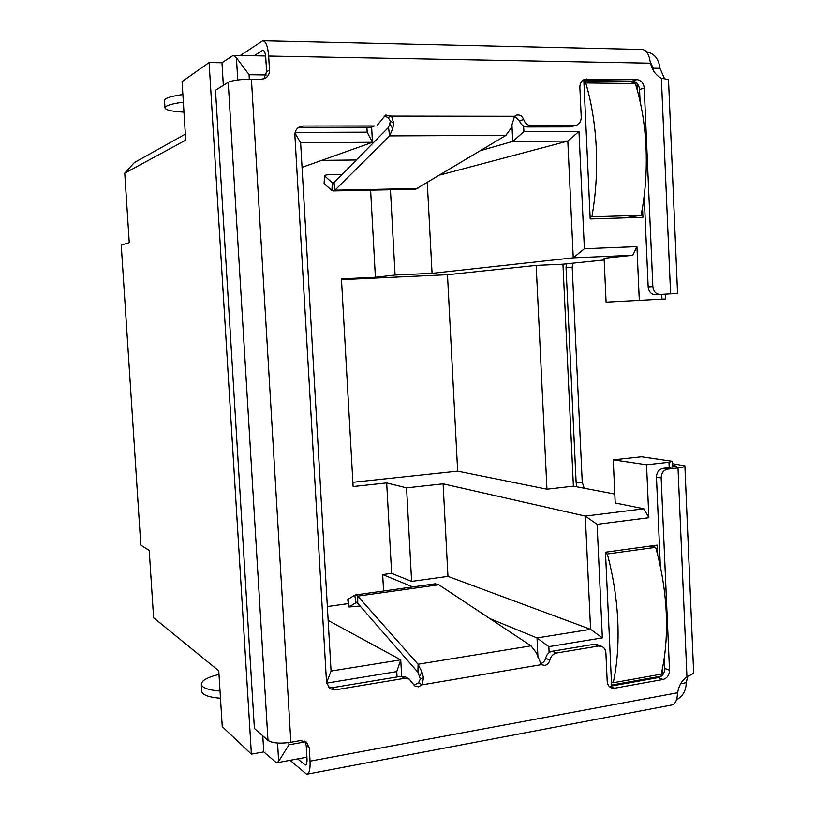 <?xml version="1.0" encoding="UTF-8"?>
<svg xmlns="http://www.w3.org/2000/svg" width="815" height="815" viewBox="0 0 815 815"><rect width="100%" height="100%" fill="white"/><g stroke="black" fill="none" stroke-linecap="round" stroke-linejoin="round"><path stroke-width="1.22" d="M604.18 259.975L562.951 264.213L573.393 486.158L614.805 494.063M641.588 456.787L672.446 461.31L668.993 462.299L646.539 464.784L613.247 459.843L641.588 456.787M613.247 459.843L615.213 502.987L643.911 508.784L585.302 516.099L443.105 483.835L406.563 487.849L411.616 581.401L447.965 576.388L443.105 483.835M412.798 586.932L382.683 574.575L391.638 573.363L386.677 482.918L406.563 487.849M352.885 482.297L457.663 471.152L546.957 489.194L573.393 486.158M386.677 482.918L353.119 486.535L341.444 278.852L375.399 277.283L370.621 190.16M546.957 489.194L536.168 265.415L562.951 264.213M536.168 265.415L447.476 274.716L341.485 279.647M390.456 189.763L395.071 275.042L432.052 273.341L573.251 257.846L632.715 255.289L604.109 258.284L606.095 302.151L665.478 298.983L665.274 294.164M395.071 275.042L375.399 277.283M262.787 735.802L263.765 751.909L251.397 754.15L222.251 726.623L218.777 670.847L153.597 617.729L149.226 550.39L140.812 545.143L121.241 245.132L129.259 242.626L124.746 173.157L185.718 140.17L182.071 81.612L209.098 62.541L221.986 62.755L223.351 85.351M266.261 74.96L249.054 74.725L236.421 57.733L233.222 55.369L221.986 62.755M263.765 751.909L276.509 762.809L278.659 761.383L288.958 744.798L305.228 741.864M657.695 555.025L657.267 545.113L605.484 552.213L611.576 685.058L661.536 676.083M662.921 674.616L662.615 667.648M634.213 81.48L583.856 80.838L590.192 218.95L642.933 217.31L642.515 207.591M637.401 90.567L637.086 83.425M646.539 464.784L648.872 517.719L597.11 524.34L602.356 637.87L548.831 646.652L549.116 652.632M397.058 676.97L396.762 671.611L326.591 683.133M295.152 132.407L367.178 132.173L366.903 127.262M523.617 126.07L523.892 131.653L578.976 131.48L584.386 248.738L636.943 246.619L639.306 300.521M648.872 517.719L643.911 508.784M597.11 524.34L585.302 516.099L590.58 629.323L447.965 576.388M457.663 471.152L447.476 274.716M632.715 255.289L636.943 246.619M584.386 248.738L573.251 257.846L567.811 141.066L440.436 174.889M432.052 273.341L427.305 182.805M251.397 754.15L209.098 62.541M578.976 131.48L567.811 141.066L512.737 141.413L523.892 131.653M511.902 124.247L512.737 141.413L480.779 150.551M367.178 132.173L372.455 142.289L371.64 127.232M294.999 133.13L300.633 142.747L372.455 142.289L302.049 167.37M326.55 682.838L331.063 671.061L300.633 142.747M396.762 671.611L400.746 659.855L331.063 671.061M401.642 676.226L400.746 659.855L328.15 620.409M548.831 646.652L537.014 637.941L537.961 657.287M602.356 637.87L590.58 629.323L537.014 637.941L489.825 618.565M391.638 573.363L411.616 581.401M124.746 173.157L134.332 162.582L185.341 134.129M662.167 675.503L659.508 674.453M630.688 83.507L635.374 82.03M356.359 159.984L321.66 160.382M327.345 606.574L348.413 603.589M383.59 591.018L382.683 574.575M609.162 686.373L614.622 688.217L611.23 687.85C608.795 686.668 607.46 684.519 607.206 681.391L605.902 652.988C605.637 649.708 604.2 647.497 601.592 646.346L598.434 646.04L594.013 644.319L552.315 651.226C548.872 652.031 546.641 654.374 545.622 658.265L549.84 660.089C549.076 663.013 547.395 664.795 544.777 665.417L541.292 664.663L536.545 653.09L531.023 645.847L438.806 584.773L434.966 583.846M545.622 658.265C544.868 661.169 543.187 662.941 540.59 663.553L540.498 663.563M360.098 606.034L349.024 606.992L356.063 602.672L357.714 603.294L417.922 672.283L420.336 678.997L418.533 682.797L422.15 684.834L418.543 686.841L415.059 686.25L409.232 679.109L404.586 678.325L335.393 689.847L329.983 688.736L326.52 682.4L294.887 135.3C294.836 131.246 296.497 128.373 299.859 126.692L302.997 126.04L374.462 125.938L371.029 127.252L374.462 125.938M418.533 682.797L414.947 684.783L413.439 684.834M290.079 760.303L306.634 774.25C309.221 773.863 310.362 769.503 310.046 761.149L677.652 692.76C678.701 685.873 681.798 680.525 686.933 676.725C691.252 674.861 693.494 673.526 693.657 672.711L684.906 466.333M220.488 698.251C209.119 697.314 202.884 695.134 201.784 691.691L201.733 690.906M646.438 51.783C654.343 53.393 658.846 58.894 659.946 68.307L664.551 78.749M650.268 61.746L653.141 68.195L659.946 68.307M687.758 676.297L686.21 682.715C686.098 690.631 682.868 696.305 676.532 699.739M686.21 682.715L680.657 683.734M679.455 686.159L678.477 688.879M377.08 125.459L385.648 115.027L391.546 116.107L393.716 123.197L392.738 128.709L389.59 135.891L388.511 127.364L334.018 182.662L332.388 182.774L324.594 176.04C324.635 175.235 326.265 174.787 329.474 174.685L342.066 174.492M417.84 188.51L334.934 190.19L333.467 190.924L415.66 189.243L505.921 135.382L389.59 135.891L334.934 190.19L334.018 182.662M357.714 603.294L357.785 596.122L418.085 664.245L417.922 672.283M333.467 190.924L331.858 190.333L332.388 182.774L333.936 182.743M356.776 602.57L356.063 602.672L354.708 595.184L355.625 594.919L357.785 596.122L438.806 584.773M324.105 183.263L324.89 176.468M331.858 190.333L324.39 183.915M349.278 606.757L347.954 599.382L354.708 595.184M566.394 263.856L566.038 267.565L576.144 482.755L576.989 486.84M572.66 263.214L572.212 267.279L582.236 482.062L584.192 488.216M652.285 68.48L653.141 68.195L653.752 71.007M419.572 676.246L421.966 672.049L423.505 677.581L422.15 684.834L541.292 664.663M420.336 678.997L423.505 677.581M531.023 645.847L418.085 664.245L421.966 672.049M505.921 135.382L510.862 128.444L514.55 116.29L391.546 116.107L388.032 117.482L390.273 121.007L393.716 123.197M390.273 121.007L389.794 123.748L392.738 128.709M389.794 123.748L388.511 127.364M672.548 463.715L684.885 465.905C685.374 466.659 683.082 467.341 678.019 467.953L667.658 469.114C663.532 470.072 661.373 473.026 661.169 477.967L669.512 670.287C669.319 675.177 667.169 678.233 663.064 679.466L614.622 688.217M672.63 465.426L676.695 466.231L662.931 468.411L667.658 469.114M644.196 195.865L648.159 286.941C648.801 291.862 651.216 294.46 655.403 294.714L677.571 293.471L668.534 80.196C669.451 79.788 667.067 79.157 661.383 78.301C655.82 75.245 652.194 70.202 650.513 63.183L649.392 57.855C647.782 52.303 645.185 49.501 641.588 49.471L263.296 40.76M240.384 55.502L262.787 40.75C265.873 41.127 267.829 46.231 268.655 56.052L269.48 70.059C269.561 73.717 268.176 76.447 265.303 78.25L261.207 79.31L251.428 79.198C240.252 79.279 232.52 80.318 228.22 82.305L215.496 90.271L254.392 728.416L267.982 740.377C272.444 743.198 280.075 743.83 290.853 742.282L300.266 740.591L306.379 742.068L309.272 747.915L310.046 761.149M661.169 477.967L656.462 477.213L660.364 566.608M664.327 657.542L664.806 668.473L669.512 670.287M598.434 646.04L556.564 653.009L552.315 651.226M549.84 660.089C550.859 656.177 553.1 653.824 556.564 653.009M409.232 679.109L405.676 677.082L401.051 676.307L332.214 687.717L328.496 687.422M298.372 127.548L371.029 127.252M383.997 116.036L388.032 117.482M526.999 126.967L531.197 125.714C527.6 125.469 525.094 123.422 523.668 119.55C522.221 115.944 519.827 114.467 516.496 115.139L514.55 116.29L519.512 120.844C520.928 124.695 523.424 126.733 526.999 126.967L569.94 126.896L575.991 125.418C579.445 124.155 581.187 121.394 581.227 117.146L579.862 87.378C579.883 83.324 581.492 80.624 584.712 79.279L636.851 79.626C641.13 80.196 643.595 83.008 644.237 88.061L652.856 286.636L648.159 286.941M531.197 125.714L574.32 125.653M582.613 80.471L632.195 81.103C636.464 81.663 638.919 84.465 639.551 89.497L640.07 101.376M655.403 294.714L660.119 294.449C655.922 294.195 653.498 291.587 652.856 286.636M307.387 774.107L671.112 705.128C674.097 704.812 676.063 702.377 677 697.813L677.652 692.76M269.48 70.059L266.597 71.781L265.782 57.855C265.374 52.955 264.396 50.408 262.848 50.204L254.097 55.766M266.597 71.781L263.836 78.912M297.73 758.897L305.289 765.122C306.593 764.918 307.153 762.738 307 758.571L306.226 745.409L309.272 747.915M182.876 94.56C171.384 96.17 165.251 98.055 164.477 100.235L164.508 100.703M183.966 112.134C171.507 111.451 165.16 109.964 164.946 107.662C165.72 105.563 171.863 103.729 183.344 102.16M594.013 644.319L597.15 644.624L601.592 646.346M610.14 686.271L658.377 677.591C662.463 676.379 664.602 673.333 664.806 668.473M656.462 477.213C656.666 472.293 658.826 469.359 662.931 468.411M304.739 741.08L306.226 745.409M575.991 125.418L569.94 126.896M220.04 691.028C208.671 690.122 202.436 687.982 201.336 684.61C201.162 680.759 207.051 677.357 219.001 674.402M635.354 83.568C641.415 103.189 644.981 124.603 646.04 147.81C646.988 171.028 645.348 193.532 641.12 215.313L591.884 216.81C595.826 194.693 597.293 171.833 596.274 148.238C595.154 124.654 591.639 102.894 585.751 82.967L635.354 83.568M583.978 83.558L585.751 82.967M624.209 217.89L641.12 215.313M590.111 217.096L591.884 216.81M655.647 547.334C661.709 569.033 665.244 591.058 666.273 613.42C667.179 635.731 665.488 655.973 661.199 674.158L613.226 682.746C617.24 664.347 618.758 643.819 617.79 621.162C616.711 598.455 613.216 576.062 607.328 553.996L655.647 547.334L650.411 546.05M605.535 553.517L607.328 553.996M611.433 681.982L613.226 682.746M668.993 462.299L669.227 467.698M661.76 294.358L661.963 299.207M249.054 74.725L249.319 79.198M288.826 742.597L288.958 744.798M236.421 57.733L237.756 79.952M277.558 743.036L278.659 761.383M566.038 267.565L572.212 267.279M576.144 482.755L582.236 482.062M675.248 465.803L675.299 466.944M228.22 82.305L267.982 740.377M661.383 78.301L670.592 293.869M678.019 467.953L686.933 676.725M251.428 79.198L290.853 742.282M401.051 676.307L404.586 678.325M332.214 687.717L335.393 689.847M299.94 127.385L302.997 126.04M523.668 119.55L519.512 120.844M639.551 89.497L644.237 88.061M263.551 50.398L262.399 50.377M650.513 63.183L268.655 56.052M304.504 764.745L306.287 764.419M658.377 677.591L663.064 679.466M582.837 80.288L586.749 78.963M632.195 81.103L636.851 79.626M672.711 467.311L672.457 461.504M652.408 68.735L654.027 71.588M265.609 55.98L233.773 55.379M277.355 762.657L306.919 757.196M355.625 594.919L435.658 583.744M324.594 176.04L324.085 183.477M349.024 606.992L347.699 599.636M164.946 107.662L164.477 100.235M201.336 684.61L201.784 691.691"/></g></svg>
